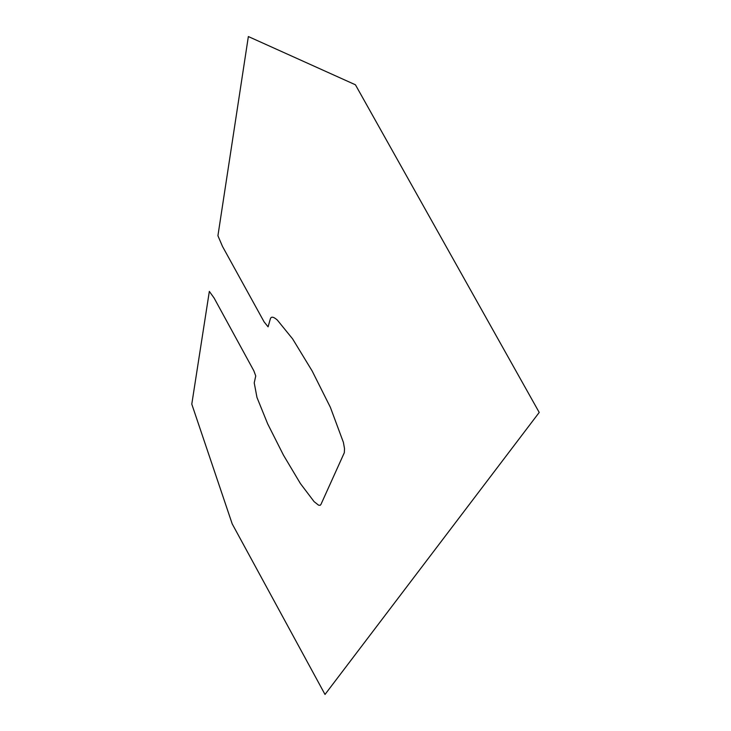 <?xml version="1.0" encoding="UTF-8"?>
<svg xmlns="http://www.w3.org/2000/svg" width="731" height="731" viewBox="0 0 731 731"><rect width="100%" height="100%" fill="white"/><g stroke="black" fill="none" stroke-linecap="round" stroke-linejoin="round"><path stroke-width="1.1" d="M320.927 504.463L344.319 452.699L344.52 448.651L343.396 442.365L330.385 407.341L312.183 371.028L292.638 338.919L277.296 320.023C273.33 316.56 270.982 316.285 270.26 319.182L268.085 326.83L264.11 321.896L222.48 246.402L217.92 235.738L248.357 36.55L355.43 84.787L539.213 412.439L325.012 694.45L232.202 523.88L191.787 404.133L209.34 291.395L214.092 298.01L253.84 370.791L255.74 375.935L254.224 382.889L256.974 397.463L267.683 423.87L283.5 455.212L300.404 483.557L314.102 501.64L318.57 505.176L320.178 505.295L320.927 504.463"/></g></svg>
